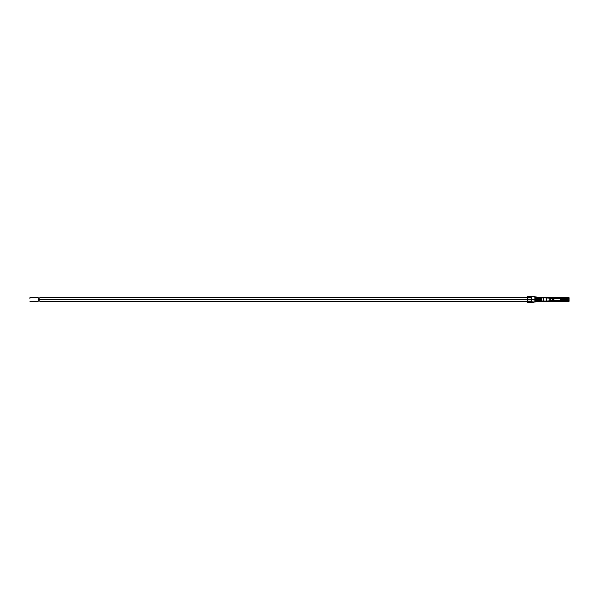 <?xml version="1.0" encoding="UTF-8"?>
<svg xmlns="http://www.w3.org/2000/svg" width="599" height="599" viewBox="0 0 599 599"><rect width="100%" height="100%" fill="white"/><g stroke="black" fill="none" stroke-linecap="round" stroke-linejoin="round"><path stroke-width="0.9" d="M540.979 299.478C540.979 297.898 540.979 297.898 540.979 299.478C540.979 301.065 540.979 301.065 540.979 299.478L532.766 299.478L540.979 299.478C540.979 301.065 540.979 301.065 540.979 299.478C540.979 297.898 540.979 297.898 540.979 299.478M532.766 299.478L39.811 299.478C39.811 301.626 39.811 301.626 39.811 299.478C39.811 297.336 39.811 297.336 39.811 299.478L532.766 299.478M39.811 299.478C39.811 297.336 39.811 297.336 39.811 299.478C39.811 301.626 39.811 301.626 39.811 299.478L38.164 299.478L39.811 299.478M531.418 302.585L527.547 302.585L531.418 302.585M541.444 299.5L541.444 299.979L540.979 299.5L541.444 299.5M531.418 302.45L531.418 301.245L527.614 301.245L527.547 302.45L531.657 302.473L527.547 302.585L527.607 299.882L527.614 301.132L531.418 301.132L531.418 299.882L527.607 299.882L531.418 299.882L531.493 301.177L531.425 302.45L527.547 302.51L541.444 301.559L541.444 301.177L534.87 301.177L534.87 301.978L531.433 302.45M527.607 299.118L527.547 297.134L527.614 297.755L531.418 297.755L531.418 296.55L527.547 296.55L527.547 297.134L527.547 296.49L531.657 296.527L531.433 297.853L527.614 297.868L527.607 299.118L531.418 299.118L527.607 299.118L527.547 297.134L527.607 299.118M531.418 299.118L531.425 297.86L531.418 299.118L534.87 299.283L531.418 299.118M553.498 298.669L551.754 298.669M552.083 298.669L554 298.669L553.843 300.331L554.322 300.616L549.875 300.653L549.875 298.347L549.875 300.653L549.875 298.347L552.083 298.669L550.204 298.347L550.204 300.653L553.82 300.331L553.82 298.669L552.083 298.669M554.322 300.616L566.295 300.271L554 300.331M567.208 300.271L569.05 300.616L569.05 299.65L560.275 299.493L569.05 299.35L569.05 298.384L567.208 298.729L569.05 298.384L569.05 299.35L560.275 299.493L569.05 299.65L569.05 300.616L567.208 300.271M566.295 298.729L554 298.669L566.295 298.729M553.274 300.653L569.05 300.616L569.05 301.304L567.41 301.304L567.41 300.653L545.884 301.102L553.274 300.653M563.494 300.653L563.494 301.304L563.494 300.653M554.33 297.696L545.225 297.201L569.05 297.696L569.05 298.384L567.41 298.347L567.41 297.696L546.767 297.291M546.767 301.012L546.767 297.988L545.225 297.89L543.578 297.89L543.578 301.11L546.767 301.012L545.225 301.11L545.884 301.102L545.884 301.761L545.225 301.799L553.274 301.304L545.884 301.761L545.884 301.102L543.578 301.11L543.578 297.86L541.444 297.853L542.297 297.943L542.297 297.186L545.225 297.201L545.225 297.89L546.767 297.95L546.767 301.012M541.444 297.179L542.267 297.194L541.444 297.179M543.578 301.799L541.444 301.821L542.956 300.855L545.225 301.14L545.225 301.799L544.566 301.799L544.566 301.14L543.578 301.14L543.578 301.799L544.566 301.799L543.578 301.799L543.038 300.885L542.132 301.14L542.956 301.776L542.956 300.855L543.218 301.784L543.218 300.968L543.578 301.799M541.444 301.147L542.132 301.14L541.444 301.147M546.767 301.709L567.41 301.304L554.33 301.304M553.274 298.347L544.566 297.86L544.566 297.201L543.578 297.201L543.578 297.86L544.566 297.86L543.578 297.89L545.225 297.89L545.225 297.201L544.566 297.201L544.566 297.86L553.274 298.347L567.41 298.347L553.274 298.347M545.884 297.239L545.884 297.898L545.884 297.239L545.225 297.201M567.732 298.347L567.732 297.696L567.732 298.347M531.657 296.527L527.547 296.55L531.657 296.527L537.318 297.441L541.444 297.111L541.444 298.714L534.87 298.714L534.87 298.167L534.87 298.714L541.444 298.714L541.444 298.167L534.87 298.167L534.87 297.022L534.87 297.823L541.444 297.823L541.444 297.441L532.077 296.595M534.87 298.916L534.87 298.025L541.444 298.167L534.877 298.152M534.87 300.286L534.87 300.833L541.444 300.833L541.444 300.286L534.87 300.286L541.444 300.286L541.444 301.889L537.318 301.559L534.87 301.978L535.214 300.983L531.493 301.2L535.214 300.983L534.87 300.286L536.959 299.979M541.444 300.062L540.979 300.062M542.859 297.141L542.297 297.186L542.297 297.943L542.956 297.875L542.859 297.141M543.578 297.86L543.218 297.216L543.578 297.86M542.956 297.186L543.218 297.868L542.956 297.186M545.225 301.799L545.225 301.14L544.566 301.14L544.566 301.799L545.884 301.761M560.612 299.822L560.612 299.178M551.754 300.331L553.498 300.331M563.494 297.696L563.494 298.384L563.494 297.696M567.732 301.304L567.732 300.616L567.732 301.304M552.263 299.32L553.027 299.68L552.263 299.32L552.997 299.193L552.196 299.193L552.196 299.807L552.263 299.32M552.263 299.68L553.027 299.755L552.263 299.68M553.027 299.68L552.989 299.193L553.027 299.68M552.989 299.193L552.158 299.126L552.989 299.193L552.989 299.807L552.196 299.807L552.158 299.126L552.158 299.874L552.967 299.874L552.989 299.193M552.967 299.126L552.967 299.874L552.158 299.874L552.158 299.126L552.967 299.126M553.843 300.331L553.82 298.669L553.843 300.331M532.077 302.405L531.657 302.473M534.87 299.717L531.418 299.882L534.87 299.717M534.87 300.084L534.87 301.177L541.444 301.177L534.87 300.833M527.547 301.866L527.607 299.882L527.547 301.866M567.41 298.347L569.05 298.347L569.05 297.696L567.41 297.696L566.976 298.796M569.05 300.653L567.41 300.653L567.41 301.304L569.05 301.304L569.05 300.653M534.929 297.104L541.444 297.104L534.87 297.111L537.318 297.441M540.979 298.938L541.444 298.938M534.87 301.889L541.444 301.889L534.929 301.896M527.614 297.755L531.53 297.815L527.614 297.755M527.614 301.132L531.53 301.185L527.614 301.132M39.811 298.145L38.164 298.145L38.164 300.039L38.164 297.673L29.95 297.673L29.95 298.916M527.547 297.673L39.811 297.673M527.547 301.29L39.811 301.29M39.811 300.81L38.164 300.81M565.022 300.653L564.602 300.286M563.876 300.653L564.295 300.286M566.092 300.653L566.519 300.204M567.41 300.653L566.976 300.204M566.519 298.796L566.092 298.347M563.876 298.347L564.295 298.714M565.022 298.347L564.602 298.714M540.979 299.021L541.444 299.021M540.979 299.979L541.444 299.979M29.95 301.29L38.164 301.29"/></g></svg>
